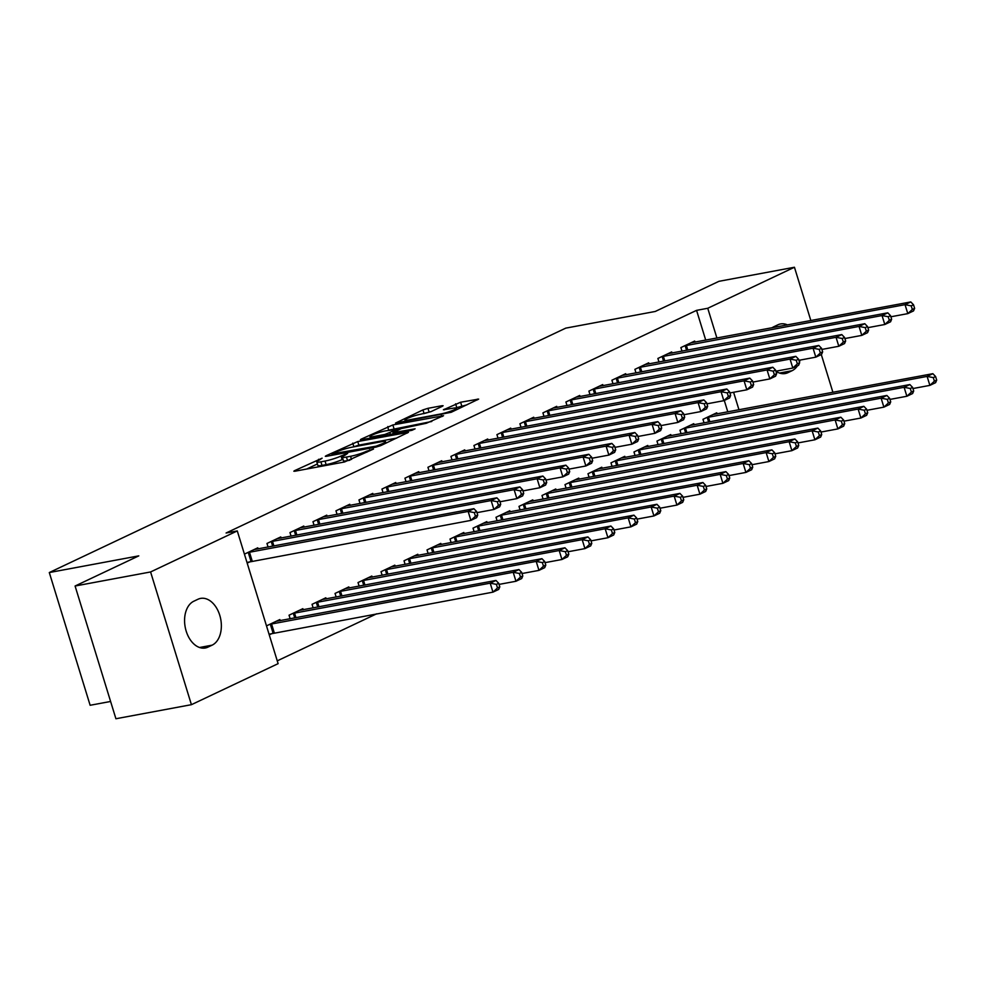 <?xml version="1.0" encoding="UTF-8"?>
<svg xmlns="http://www.w3.org/2000/svg" width="986" height="986" viewBox="0 0 986 986"><rect width="100%" height="100%" fill="white"/><g stroke="black" fill="none" stroke-linecap="round" stroke-linejoin="round"><path stroke-width="1.48" d="M322.114 458.182L294.629 470.63L293.828 471.209L295.122 471.185L344.521 461.978L373.509 449.061L366.558 451.243A11.894 1.528 -17.1 0 1 350.56 456.296L346.443 457.06A11.894 1.528 -17.1 0 1 342.302 457.134A11.894 1.528 -17.1 0 1 344.878 455.285L347.639 453.424L341.033 456A11.894 1.528 -17.1 0 1 325.035 461.054L320.918 461.818A11.894 1.528 -17.1 0 1 316.777 461.892A11.894 1.528 -17.1 0 1 319.353 460.031L322.114 458.182M442.295 406.306L443.108 405.727L441.814 405.751L427.949 408.327L422.945 409.905L395.509 423.093L451.206 412.284L478.654 399.096L460.61 402.239L443.404 409.794L453.005 408.229A9.934 1.282 -17.1 0 1 456.469 408.167A9.934 1.282 -17.1 0 1 451.194 411.002A9.934 1.282 -17.1 0 1 440.927 413.935L408.401 419.999A9.934 1.282 -17.1 0 1 404.938 420.061A9.934 1.282 -17.1 0 1 410.213 417.226A9.934 1.282 -17.1 0 1 420.48 414.28L430.894 411.692L442.295 406.306M705.73 340.145L696.572 310.356L226.09 533.007L237.281 530.924L278.114 663.652L191.42 704.682L150.587 571.954L237.281 530.924M696.572 310.356L707.751 308.273L794.445 267.255L810.849 320.561M191.42 704.682L115.917 718.745L75.084 586.017L138.779 555.87L49.3 572.546L565.767 328.128L655.246 311.465L718.942 281.318L794.445 267.255M75.084 586.017L150.587 571.954M357.758 441.543L326.12 455.729L325.306 456.308L326.6 456.284L376.011 447.089L381.015 445.499L408.45 432.324L357.758 441.543L358.855 445.13L353.419 446.917M361.221 439.127L392.847 424.941L443.552 415.71L426.346 423.265L401.302 428.577L392.933 432.731L415.094 428.824L411.938 430.315L361.702 439.682L360.408 439.707L361.221 439.127L361.406 439.731M49.3 572.546L90.133 705.273L110.605 701.465M672.021 353.025L671.688 351.928L657.884 358.46L658.993 362.047M694.095 424.769L693.762 423.672L679.958 430.204L681.067 433.791M626.036 374.791L625.691 373.694L611.899 380.226L613.009 383.813M648.11 446.535L647.765 445.438L633.973 451.97L635.07 455.557M580.039 396.545L579.706 395.46L565.915 401.992L567.012 405.579M602.113 468.301L601.78 467.204L587.989 473.736L589.086 477.323M534.055 418.31L533.722 417.226L519.918 423.746L521.027 427.345M556.129 490.067L555.796 488.97L541.992 495.502L543.101 499.089M488.058 440.076L487.725 438.992L473.933 445.512L475.03 449.098M510.132 511.833L509.799 510.736L496.007 517.268L497.104 520.855M442.073 461.842L441.74 460.745L427.936 467.278L429.046 470.864M464.147 533.586L463.814 532.502L450.01 539.034L451.12 542.62M396.089 483.608L395.743 482.511L381.952 489.044L383.061 492.63M418.163 555.352L417.817 554.268L404.026 560.788L405.123 564.386M350.092 505.374L349.759 504.277L335.967 510.81L337.064 514.396M372.166 577.118L371.833 576.034L358.029 582.553L359.138 586.14M304.107 527.14L303.774 526.043L289.97 532.576L291.08 536.162M326.181 598.884L325.836 597.787L312.044 604.319L313.154 607.906M244.417 554.132L257.777 547.809L258.11 548.894M247.178 563.105L250.469 561.539M269.252 634.848L272.543 633.295M266.491 625.876L279.851 619.553L280.184 620.65M727.804 411.889L724.291 400.476M277.251 660.854L376.677 613.797M303.183 609.767L302.85 608.67L289.046 615.202L290.155 618.789M281.109 538.023L280.776 536.926L266.972 543.459L268.081 547.045M349.167 588.001L348.834 586.904L335.043 593.436L336.14 597.023M327.105 516.257L326.76 515.16L312.969 521.693L314.066 525.279M395.164 566.235L394.831 565.151L381.027 571.67L382.137 575.257M373.09 494.491L372.757 493.394L358.953 499.927L360.063 503.513M441.149 544.469L440.816 543.385L427.024 549.905L428.121 553.503M419.075 472.725L418.742 471.628L404.95 478.161L406.047 481.747M487.146 522.703L486.801 521.619L473.009 528.151L474.118 531.737M465.072 450.959L464.739 449.862L450.935 456.395L452.044 459.981M533.13 500.95L532.797 499.853L518.993 506.385L520.103 509.972M511.056 429.193L510.723 428.109L496.932 434.629L498.029 438.228M579.115 479.184L578.782 478.087L564.99 484.619L566.087 488.206M557.053 407.428L556.708 406.343L542.916 412.875L544.013 416.462M625.112 457.418L624.779 456.321L610.975 462.853L612.084 466.44M603.038 385.674L602.705 384.577L588.901 391.109L590.01 394.696M671.096 435.652L670.763 434.555L656.972 441.087L658.069 444.674M649.022 363.908L648.689 362.811L634.898 369.343L635.995 372.93M717.093 413.886L716.748 412.801L702.956 419.321L704.066 422.908M695.019 342.142L694.686 341.045L680.882 347.577L681.992 351.164M772.001 327.796A24.219 15.986 -100.6 0 1 773.763 326.76L777.905 324.801A24.219 15.986 -100.6 0 1 780.53 323.95A24.219 15.986 -100.6 0 1 787.506 324.912M800.09 360.087A24.219 15.986 -100.6 0 1 799.424 362.022M797.44 365.855A24.219 15.986 -100.6 0 1 792.029 370.724L787.888 372.683A24.219 15.986 -100.6 0 1 785.263 373.534A24.219 15.986 -100.6 0 1 775.92 371.241M738.982 409.806L733.596 392.268M716.921 338.062L707.751 308.273M821.301 354.566L832.911 392.305M207.96 647.124A24.219 15.986 -100.6 0 1 205.334 647.987A24.219 15.986 -100.6 0 1 185.627 629.13A24.219 15.986 -100.6 0 1 193.835 601.213L197.976 599.254A24.219 15.986 -100.6 0 1 200.602 598.403A24.219 15.986 -100.6 0 1 220.309 617.248A24.219 15.986 -100.6 0 1 212.101 645.164L207.96 647.124L202.574 648.135M316.777 461.892L317.874 465.478A11.894 1.528 -17.1 0 0 322.015 465.404L320.918 461.818M342.931 459.205L342.142 459.587A11.894 1.528 -17.1 0 1 326.132 464.64L322.015 465.404M342.302 457.134L343.399 460.721A11.894 1.528 -17.1 0 0 347.54 460.647L346.443 457.06M349.968 460.203L347.54 460.647M317.406 463.962L306.695 469.028M396.68 438.092L358.855 445.13M332.442 453.843L376.147 446.153L382.925 443.49A11.894 1.528 -17.1 0 0 385.501 441.642A11.894 1.528 -17.1 0 0 381.36 441.716L351.719 447.237A11.894 1.528 -17.1 0 0 335.721 452.291L332.442 453.843M388.521 430.315L387.843 426.519M431.782 421.478L388.952 430.106M385.514 430.87A9.934 1.282 -17.1 0 0 375.247 433.803A9.934 1.282 -17.1 0 0 369.984 436.65A9.934 1.282 -17.1 0 0 373.435 436.588L384.897 434.444L397.469 429.292L385.514 430.87M466.883 404.864L455.643 407.921M431.338 411.495L423.61 413.701M499.803 586.867L498.694 583.281L496.402 584.365L497.499 587.952L499.803 586.867L498.719 589.418L492.963 592.142L490.202 583.17L495.958 580.446L276.129 621.316M269.042 634.195L492.963 592.142L497.499 587.952M269.782 624.323L490.202 583.17L496.402 584.365M495.958 580.446L498.694 583.281M477.729 515.111L476.62 511.524L474.328 512.621L475.425 516.208L477.729 515.111L476.645 517.662L470.889 520.386L468.14 511.426L247.708 552.579M474.328 512.621L468.14 511.426L473.884 508.702L254.055 549.572M475.425 516.208L470.889 520.386L246.981 562.439M476.62 511.524L473.884 508.702M522.79 575.984L521.693 572.398L519.388 573.482L520.497 577.069L522.79 575.984L521.705 578.535L515.961 581.259L513.201 572.287L518.956 569.563L299.128 610.433M499.039 584.402L515.961 581.259L520.497 577.069M292.768 613.44L513.201 572.287L519.388 573.482M518.956 569.563L521.693 572.398M545.788 565.101L544.691 561.515L542.386 562.599L543.483 566.186L545.788 565.101L544.703 567.653L538.96 570.376L536.199 561.404L541.943 558.68L322.114 599.55M522.038 573.519L538.96 570.376L543.483 566.186M315.766 602.557L536.199 561.404L542.386 562.599M541.943 558.68L544.691 561.515M500.715 504.24L499.619 500.641L497.314 501.738L498.423 505.325L500.715 504.24L499.643 506.792L493.887 509.503L491.127 500.543L270.694 541.696M497.314 501.738L491.127 500.543L496.882 497.819L277.054 538.689M498.423 505.325L493.887 509.503L476.965 512.658M499.619 500.641L496.882 497.819M523.714 493.357L522.617 489.771L520.312 490.855L521.421 494.442L523.714 493.357L522.629 495.909L516.886 498.62L514.125 489.66L293.692 530.813M520.312 490.855L514.125 489.66L519.869 486.936L300.052 527.806M521.421 494.442L516.886 498.62L499.964 501.775M522.617 489.771L519.869 486.936M568.786 554.218L567.677 550.632L565.385 551.716L566.482 555.303L568.786 554.218L567.702 556.77L561.946 559.493L559.198 550.521L564.941 547.797L345.112 588.667M545.036 562.649L561.946 559.493L566.482 555.303M338.765 591.674L559.198 550.521L565.385 551.716M564.941 547.797L567.677 550.632M591.773 543.335L590.676 539.749L588.371 540.833L589.48 544.42L591.773 543.335L590.7 545.887L584.944 548.61L582.184 539.638L587.939 536.914L368.111 577.784M568.022 551.766L584.944 548.61L589.48 544.42M361.751 580.791L582.184 539.638L588.371 540.833M587.939 536.914L590.676 539.749M546.712 482.474L545.603 478.888L543.311 479.972L544.408 483.559L546.712 482.474L545.628 485.026L539.884 487.737L537.124 478.777L316.691 519.93M543.311 479.972L537.124 478.777L542.867 476.053L323.038 516.923M544.408 483.559L539.884 487.737L522.962 490.892M545.603 478.888L542.867 476.053M569.711 471.591L568.602 468.005L566.297 469.089L567.406 472.676L569.711 471.591L568.626 474.143L562.87 476.867L560.11 467.894L339.689 509.047M566.297 469.089L560.11 467.894L565.865 465.17L346.037 506.04M567.406 472.676L562.87 476.867L545.961 480.009M568.602 468.005L565.865 465.17M614.771 532.452L613.674 528.866L611.369 529.95L612.479 533.537L614.771 532.452L613.686 535.004L607.943 537.727L605.182 528.755L610.926 526.043L391.109 566.913M591.021 540.883L607.943 537.727L612.479 533.537M384.75 569.908L605.182 528.755L611.369 529.95M610.926 526.043L613.674 528.866M592.697 460.709L591.6 457.122L589.295 458.207L590.404 461.793L592.697 460.709L591.612 463.26L585.869 465.984L583.108 457.011L362.675 498.164M589.295 458.207L583.108 457.011L588.864 454.287L369.035 495.157M590.404 461.793L585.869 465.984L568.947 469.126M591.6 457.122L588.864 454.287M637.769 521.569L636.66 517.983L634.368 519.067L635.465 522.666L637.769 521.569L636.685 524.121L630.941 526.844L628.181 517.872L633.924 515.16L414.095 556.03M614.019 530L630.941 526.844L635.465 522.666M407.748 559.025L628.181 517.872L634.368 519.067M633.924 515.16L636.66 517.983M615.695 449.826L614.586 446.239L612.294 447.324L613.391 450.91L615.695 449.826L614.611 452.377L608.867 455.101L606.107 446.128L385.674 487.281M612.294 447.324L606.107 446.128L611.85 443.404L392.021 484.274M613.391 450.91L608.867 455.101L591.945 458.243M614.586 446.239L611.85 443.404M660.768 510.686L659.659 507.1L657.354 508.197L658.463 511.783L660.768 510.686L659.683 513.238L653.928 515.961L651.167 506.989L656.923 504.277L437.094 545.147M637.018 519.117L653.928 515.961L658.463 511.783M430.746 548.154L651.167 506.989L657.354 508.197M656.923 504.277L659.659 507.1M638.694 438.943L637.585 435.356L635.292 436.441L636.389 440.027L638.694 438.943L637.609 441.494L631.853 444.218L629.105 435.245L408.672 476.398M635.292 436.441L629.105 435.245L634.848 432.521L415.02 473.391M636.389 440.027L631.853 444.218L614.944 447.361M637.585 435.356L634.848 432.521M683.754 499.803L682.657 496.217L680.352 497.314L681.462 500.9L683.754 499.803L682.669 502.355L676.926 505.078L674.165 496.106L679.921 493.394L460.092 534.264M660.004 508.234L676.926 505.078L681.462 500.9M453.733 537.271L674.165 496.106L680.352 497.314M679.921 493.394L682.657 496.217M661.68 428.06L660.583 424.473L658.278 425.558L659.387 429.144L661.68 428.06L660.608 430.611L654.852 433.335L652.091 424.362L431.658 465.515M658.278 425.558L652.091 424.362L657.847 421.638L438.018 462.508M659.387 429.144L654.852 433.335L637.93 436.49M660.583 424.473L657.847 421.638M706.752 488.92L705.643 485.334L703.351 486.431L704.448 490.017L706.752 488.92L705.668 491.472L699.924 494.196L697.164 485.235L702.907 482.511L483.078 523.381M683.002 497.351L699.924 494.196L704.448 490.017M476.731 526.388L697.164 485.235L703.351 486.431M702.907 482.511L705.643 485.334M684.678 417.177L683.581 413.59L681.277 414.675L682.386 418.261L684.678 417.177L683.594 419.728L677.85 422.452L675.09 413.479L454.657 454.632M681.277 414.675L675.09 413.479L680.833 410.755L461.017 451.625M682.386 418.261L677.85 422.452L660.928 425.607M683.581 413.59L680.833 410.755M729.751 478.05L728.642 474.451L726.349 475.548L727.446 479.134L729.751 478.05L728.666 480.601L722.911 483.313L720.162 474.352L725.906 471.628L506.077 512.498M706.001 486.468L722.911 483.313L727.446 479.134M499.729 515.505L720.162 474.352L726.349 475.548M725.906 471.628L728.642 474.451M707.677 406.294L706.568 402.707L704.275 403.792L705.372 407.378L707.677 406.294L706.592 408.845L700.836 411.569L698.088 402.596L477.655 443.749M704.275 403.792L698.088 402.596L703.831 399.885L484.003 440.742M705.372 407.378L700.836 411.569L683.927 414.724M706.568 402.707L703.831 399.885M752.737 467.167L751.64 463.58L749.335 464.665L750.445 468.251L752.737 467.167L751.665 469.718L745.909 472.43L743.148 463.469L748.904 460.745L529.075 501.615M728.987 475.585L745.909 472.43L750.445 468.251M522.716 504.622L743.148 463.469L749.335 464.665M748.904 460.745L751.64 463.58M730.663 395.411L729.566 391.824L727.261 392.909L728.371 396.508L730.663 395.411L729.591 397.962L723.835 400.686L721.074 391.713L500.654 432.866M727.261 392.909L721.074 391.713L726.83 389.002L507.001 429.871M728.371 396.508L723.835 400.686L706.913 403.841M729.566 391.824L726.83 389.002M775.735 456.284L774.639 452.697L772.334 453.782L773.443 457.368L775.735 456.284L774.651 458.835L768.907 461.547L766.147 452.586L771.89 449.862L552.074 490.732M751.985 464.702L768.907 461.547L773.443 457.368M545.714 493.74L766.147 452.586L772.334 453.782M771.89 449.862L774.639 452.697M753.661 384.528L752.564 380.941L750.26 382.038L751.369 385.625L753.661 384.528L752.577 387.079L746.833 389.803L744.073 380.83L523.64 421.996M750.26 382.038L744.073 380.83L749.816 378.119L530 418.988M751.369 385.625L746.833 389.803L729.911 392.958M752.564 380.941L749.816 378.119M798.734 445.401L797.625 441.814L795.332 442.899L796.429 446.485L798.734 445.401L797.649 447.952L791.894 450.664L789.145 441.703L794.889 438.98L575.06 479.849M774.984 453.819L791.894 450.664L796.429 446.485M568.712 482.857L789.145 441.703L795.332 442.899M794.889 438.98L797.625 441.814M776.66 373.645L775.551 370.058L773.258 371.155L774.355 374.742L776.66 373.645L775.575 376.196L769.832 378.92L767.071 369.947L546.638 411.113M773.258 371.155L767.071 369.947L772.814 367.236L552.986 408.105M774.355 374.742L769.832 378.92L752.91 382.075M775.551 370.058L772.814 367.236M821.72 434.518L820.623 430.931L818.318 432.016L819.428 435.602L821.72 434.518L820.648 437.069L814.892 439.793L812.131 430.82L817.887 428.097L598.058 468.966M797.97 442.936L814.892 439.793L819.428 435.602M591.711 471.974L812.131 430.82L818.318 432.016M817.887 428.097L820.623 430.931M799.658 362.762L798.549 359.175L796.244 360.272L797.354 363.859L799.658 362.762L798.574 365.313L792.818 368.037L790.057 359.077L569.637 400.23M796.244 360.272L790.057 359.077L795.813 356.353L575.984 397.222M797.354 363.859L792.818 368.037L775.908 371.192M798.549 359.175L795.813 356.353M844.719 423.635L843.622 420.048L841.317 421.133L842.426 424.719L844.719 423.635L843.634 426.186L837.89 428.91L835.13 419.937L840.873 417.214L621.057 458.083M820.968 432.053L837.89 428.91L842.426 424.719M614.697 461.091L835.13 419.937L841.317 421.133M840.873 417.214L843.622 420.048M822.644 351.879L821.548 348.292L819.243 349.389L820.352 352.976L822.644 351.879L821.56 354.442L815.816 357.154L813.056 348.194L592.623 389.347M819.243 349.389L813.056 348.194L818.811 345.47L598.983 386.339M820.352 352.976L815.816 357.154L798.894 360.309M821.548 348.292L818.811 345.47M867.717 412.752L866.608 409.165L864.315 410.25L865.412 413.837L867.717 412.752L866.632 415.303L860.889 418.027L858.128 409.054L863.872 406.331L644.043 447.2M843.967 421.17L860.889 418.027L865.412 413.837M637.695 450.208L858.128 409.054L864.315 410.25M863.872 406.331L866.608 409.165M845.643 341.008L844.534 337.422L842.241 338.506L843.338 342.093L845.643 341.008L844.558 343.559L838.815 346.271L836.054 337.311L615.621 378.464M842.241 338.506L836.054 337.311L841.797 334.587L621.969 375.456M843.338 342.093L838.815 346.271L821.893 349.426M844.534 337.422L841.797 334.587M890.715 401.869L889.606 398.282L887.301 399.367L888.411 402.954L890.715 401.869L889.631 404.42L883.875 407.144L881.114 398.171L886.87 395.448L667.041 436.317M866.965 410.299L883.875 407.144L888.411 402.954M660.694 439.325L881.114 398.171L887.301 399.367M886.87 395.448L889.606 398.282M868.641 330.125L867.532 326.539L865.24 327.623L866.337 331.21L868.641 330.125L867.557 332.676L861.801 335.388L859.052 326.428L638.62 367.581M865.24 327.623L859.052 326.428L864.796 323.704L644.967 364.573M866.337 331.21L861.801 335.388L844.891 338.543M867.532 326.539L864.796 323.704M913.702 390.986L912.605 387.399L910.3 388.484L911.409 392.071L913.702 390.986L912.617 393.537L906.873 396.261L904.113 387.288L909.868 384.565L690.04 425.434M889.951 399.416L906.873 396.261L911.409 392.071M683.68 428.442L904.113 387.288L910.3 388.484M909.868 384.565L912.605 387.399M891.627 319.242L890.531 315.656L888.226 316.74L889.335 320.327L891.627 319.242L890.555 321.793L884.799 324.505L882.039 315.545L661.606 356.698M888.226 316.74L882.039 315.545L887.794 312.821L667.966 353.691M889.335 320.327L884.799 324.505L867.877 327.66M890.531 315.656L887.794 312.821M936.7 380.103L935.591 376.516L933.298 377.601L934.395 381.188L936.7 380.103L935.615 382.654L929.872 385.378L927.111 376.405L932.855 373.682L713.026 414.551M912.95 388.533L929.872 385.378L934.395 381.188M706.679 417.559L927.111 376.405L933.298 377.601M932.855 373.682L935.591 376.516M914.626 308.359L913.529 304.773L911.224 305.857L912.333 309.444L914.626 308.359L913.541 310.91L907.798 313.634L905.037 304.662L684.604 345.815M911.224 305.857L905.037 304.662L910.781 301.938L690.964 342.808M912.333 309.444L907.798 313.634L890.876 316.777M913.529 304.773L910.781 301.938M318.909 460.252L318.614 459.279M369.96 450.738L369.664 449.776M344.434 455.495L344.139 454.521M326.132 464.64L325.035 461.054M342.142 459.587L341.033 456M351.534 459.451L350.56 456.296M366.854 452.204L366.558 451.243M294.814 471.246L294.629 470.63M407.366 433.027L407.156 432.349M326.304 456.345L326.12 455.729M353.851 446.72L352.754 443.133M333.046 455.088L332.787 454.226M376.418 447.003L376.147 446.153M379.93 445.955L379.659 445.043M383.221 444.464L382.925 443.49M393.956 428.528L392.847 424.941M442.467 416.425L442.258 415.735M394.499 433.569L394.227 432.706M373.706 437.439L373.435 436.588M385.169 435.307L384.897 434.444M390.357 434.345L389.901 432.866M397.765 430.253L397.469 429.292M408.66 420.862L408.401 419.999M441.186 414.798L440.927 413.935M444.403 409.831L444.205 409.215M456.715 407.415L455.606 403.816M461.719 405.825L460.61 402.239M477.569 399.811L477.36 399.12M424.054 413.491L422.945 409.905M429.058 411.914L427.949 408.327M442.024 406.429L441.814 405.751M212.101 645.164L199.566 647.506M792.029 370.724L779.495 373.053M787.888 372.683L782.502 373.682M273.085 633.148L270.324 624.187M274.293 632.876L271.532 623.916M249.458 552.16L252.219 561.133M248.25 552.431L251.011 561.404M294.74 617.939L293.323 613.304M295.973 617.704L294.531 613.033M317.738 607.056L316.309 602.421M318.959 606.821L317.529 602.15M272.456 541.277L273.898 545.961M271.249 541.548L272.666 546.182M295.455 530.394L296.885 535.078M294.235 530.665L295.664 535.312M340.737 596.173L339.307 591.538M341.957 595.938L340.515 591.267M363.723 585.29L362.306 580.655M364.956 585.068L363.514 580.384M318.441 519.511L319.883 524.195M317.233 519.795L318.663 524.429M341.439 508.628L342.881 513.312M340.232 508.912L341.661 513.546M386.722 574.407L385.292 569.772M387.942 574.185L386.512 569.501M364.438 497.745L365.88 502.429M363.23 498.029L364.647 502.663M409.72 563.524L408.29 558.889M410.94 563.302L409.498 558.618M387.424 486.874L388.866 491.546M386.216 487.146L387.646 491.78M432.718 552.641L431.289 548.006M433.939 552.419L432.497 547.735M410.422 475.991L411.865 480.663M409.215 476.263L410.644 480.897M455.705 541.758L454.287 537.124M456.937 541.536L455.495 536.852M433.421 465.109L434.863 469.78M432.213 465.38L433.63 470.014M478.703 530.875L477.273 526.241M479.923 530.653L478.481 525.969M456.419 454.226L457.849 458.897M455.199 454.497L456.629 459.131M501.701 519.992L500.272 515.358M502.922 519.77L501.48 515.086M479.406 443.343L480.848 448.026M478.198 443.614L479.627 448.248M524.688 509.109L523.27 504.475M525.92 508.887L524.478 504.203M502.404 432.46L503.846 437.143M501.196 432.731L502.626 437.365M547.686 498.238L546.256 493.592M548.906 498.004L547.476 493.32M525.402 421.577L526.844 426.26M524.195 421.848L525.612 426.482M570.684 487.355L569.255 482.721M571.905 487.121L570.463 482.437M548.389 410.694L549.831 415.377M547.181 410.965L548.61 415.599M593.671 476.472L592.253 471.838M594.903 476.238L593.461 471.555M571.387 399.811L572.829 404.494M570.179 400.082L571.609 404.716M616.669 465.589L615.252 460.955M617.902 465.355L616.46 460.684M594.385 388.928L595.827 393.611M593.178 389.199L594.595 393.833M639.668 454.706L638.238 450.072M640.888 454.472L639.446 449.801M617.384 378.045L618.814 382.728M616.164 378.316L617.593 382.95M662.666 443.823L661.236 439.189M663.886 443.589L662.444 438.918M640.37 367.162L641.812 371.845M639.162 367.433L640.592 372.079M685.652 432.94L684.235 428.306M686.885 432.706L685.443 428.035M663.368 356.279L664.81 360.962M662.161 356.562L663.578 361.196M708.651 422.057L707.221 417.423M709.871 421.835L708.441 417.152M686.367 345.396L687.797 350.079M685.147 345.679L686.576 350.313M332.183 455.249L331.875 454.25M385.97 443.158L385.501 441.642M393.266 433.803L392.933 432.731M370.416 438.055L369.984 436.65M398.615 429.847L398.27 428.713M405.369 421.466L404.938 420.061M456.9 409.584L456.469 408.167"/></g></svg>
